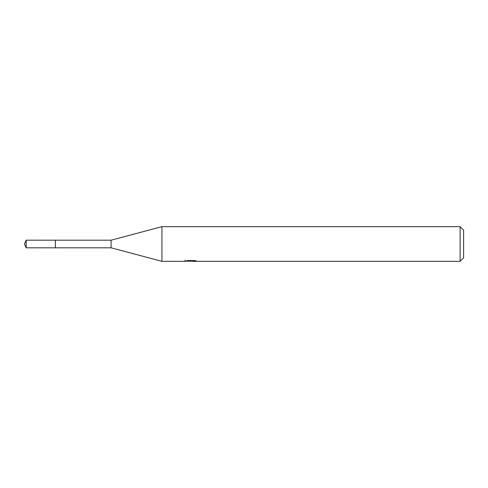<?xml version="1.0" encoding="UTF-8"?>
<svg xmlns="http://www.w3.org/2000/svg" width="488" height="488" viewBox="0 0 488 488"><rect width="100%" height="100%" fill="white"/><g stroke="black" fill="none" stroke-linecap="round" stroke-linejoin="round"><path stroke-width="0.73" d="M185.056 260.141L184.934 261.336L161.937 261.336L111.087 247.812L55.376 247.819L55.388 240.188L111.087 240.188L161.937 226.664L460.135 226.664L463.6 230.129L463.6 257.871L460.135 261.336L192.669 261.336L192.601 260.555M111.087 247.812L111.087 240.188M161.937 261.336L161.937 226.664M192.601 261.062L188.819 261.165M190.832 261.336L190.015 261.336M460.135 261.336L460.135 226.664M185.056 261.3L191.528 261.007L185.983 261.007L187.788 260.555L194.627 260.555L196.609 261.062L192.601 261.324M191.528 260.555L191.528 261.007M26.181 247.812L26.181 240.188L55.376 240.175L55.376 247.825L26.181 247.812L24.4 244L26.181 240.188"/></g></svg>
